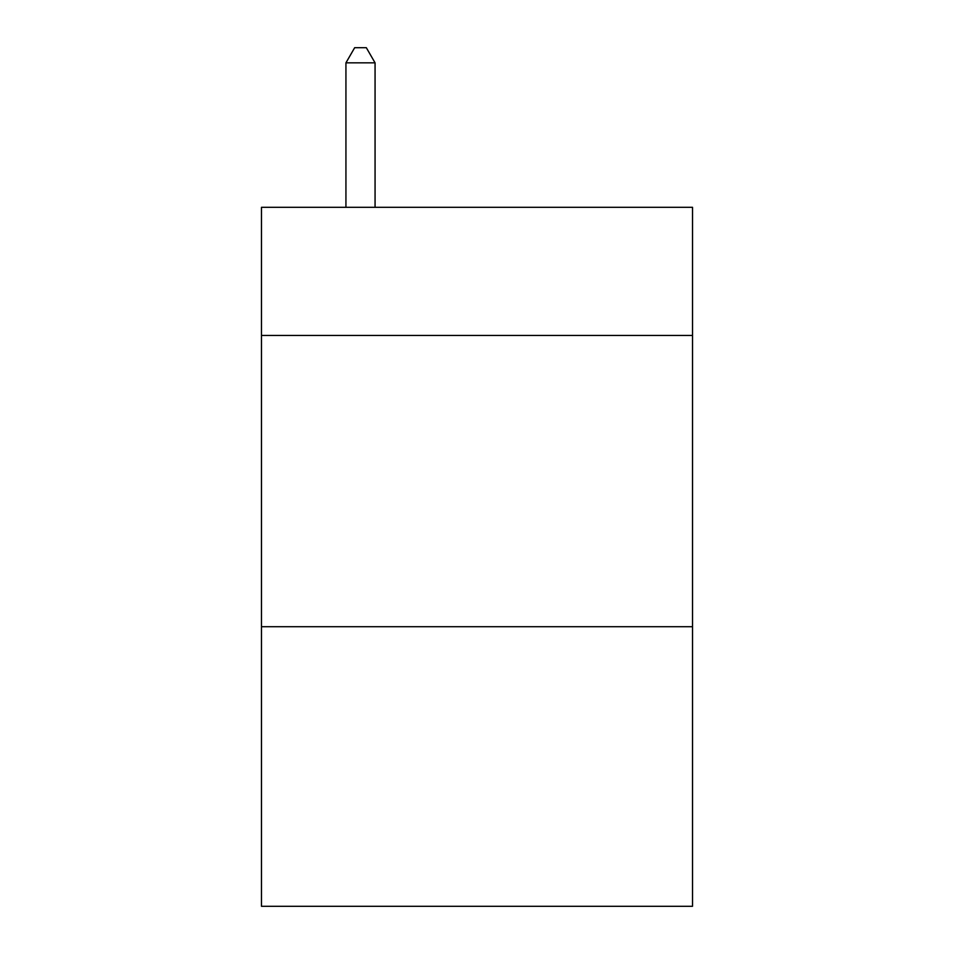 <?xml version="1.0" encoding="UTF-8"?>
<svg xmlns="http://www.w3.org/2000/svg" width="954" height="954" viewBox="0 0 954 954"><rect width="100%" height="100%" fill="white"/><g stroke="black" fill="none" stroke-linecap="round" stroke-linejoin="round"><path stroke-width="1.43" d="M692.521 335.45L692.521 207.304L261.479 207.304L261.479 335.45L692.521 335.45L692.521 906.3L261.479 906.3L261.479 335.45M692.521 626.706L261.479 626.706M375.065 207.304L375.065 62.845L345.932 62.845L345.932 207.304M345.932 62.845L354.673 47.7L366.324 47.7L375.065 62.845"/></g></svg>
